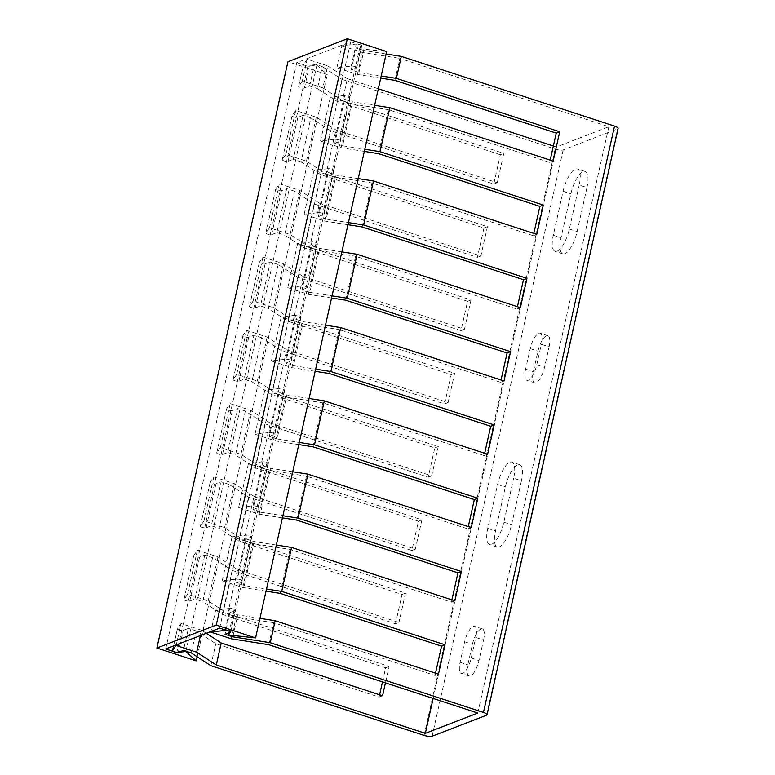 <?xml version="1.0" encoding="UTF-8"?>
<svg xmlns="http://www.w3.org/2000/svg" width="775" height="775" viewBox="0 0 775 775"><rect width="100%" height="100%" fill="white"/><g stroke="black" fill="none" stroke-linecap="round" stroke-linejoin="round"><path stroke-width="0.58" stroke-dasharray="3.88 2.91" d="M382.492 681.893L385.65 667.779L222.338 614.381L202.74 601.613L212.573 557.642L232.171 570.41L395.483 623.798L398.941 622.461L237.596 569.712L217.998 556.944L197.431 550.221L193.818 555.442A3.11 0.785 -167.4 0 0 193.789 555.52A3.11 0.785 -167.4 0 0 196.104 556.828A3.11 0.785 -167.4 0 0 199.592 557.099L204.784 555.094L212.573 557.642M222.338 614.381L232.171 570.41M191.27 652.918L196.191 630.928L215.789 643.696L379.101 697.093L379.614 694.788M210.877 665.686L215.789 643.696M395.483 623.798L402.031 594.483L238.719 541.086L219.122 528.327L228.954 484.346L248.552 497.114L411.864 550.512L418.413 521.197L255.111 467.8L235.503 455.032L245.336 411.06L264.934 423.828L428.246 477.226L434.794 447.902L271.492 394.514L251.885 381.746L261.718 337.774L281.315 350.532L444.627 403.93L451.176 374.616L287.874 321.218L268.276 308.45L278.099 264.478L297.697 277.247L461.009 330.644L467.558 301.32L304.255 247.932L284.657 235.164L294.481 191.193L314.078 203.951L477.39 257.348L483.939 228.034L320.637 174.637L301.039 161.878L310.862 117.897L330.46 130.665L493.772 184.062L500.33 154.748L503.789 153.402L497.24 182.726L335.895 129.968L316.297 117.199L295.73 110.476L292.117 115.707A3.11 0.785 -167.4 0 0 292.078 115.775A3.11 0.785 -167.4 0 0 294.393 117.093A3.11 0.785 -167.4 0 0 297.881 117.364L303.083 115.349L293.25 159.33L301.039 161.878M238.719 541.086L248.552 497.114M255.111 467.8L264.934 423.828M271.492 394.514L281.315 350.532M287.874 321.218L297.697 277.247M304.255 247.932L314.078 203.951M320.637 174.637L330.46 130.665M500.33 154.748L337.018 101.351L317.421 88.582L322.332 66.592L314.543 64.054L309.351 66.059A3.11 0.785 -167.4 0 1 305.863 65.788A3.11 0.785 -167.4 0 1 303.548 64.48L298.637 86.461A3.11 0.785 -167.4 0 0 300.952 87.778A3.11 0.785 -167.4 0 0 304.439 88.05L309.632 86.035L317.421 88.582M337.018 101.351L341.93 79.36L322.332 66.592M193.789 555.52L183.956 599.492A3.11 0.785 -167.4 0 1 183.995 599.414L187.598 594.192L208.165 600.916L227.773 613.684L389.118 666.432L385.446 682.852M385.65 667.779L389.118 666.432M183.956 599.492A3.11 0.785 -167.4 0 0 186.271 600.809A3.11 0.785 -167.4 0 0 189.759 601.08L194.951 599.065L202.74 601.613M266.038 591.17L242.807 587.518L222.241 580.795L236.578 579.08A3.11 0.785 12.6 0 1 240.037 579.555A3.11 0.785 12.6 0 1 241.974 580.756A3.11 0.785 12.6 0 1 241.713 580.988L236.52 582.994L244.309 585.542L266.513 589.029M208.165 600.916L217.998 556.944M227.773 613.684L237.596 569.712M206.295 633.282L201.616 630.23L200.425 635.548M210.17 482.234L200.338 526.206A3.11 0.785 -167.4 0 1 200.376 526.128L203.99 520.907L224.556 527.63L244.154 540.388L253.977 496.417L234.379 483.648L213.813 476.925L210.199 482.157A3.11 0.785 -167.4 0 0 210.17 482.234A3.11 0.785 -167.4 0 0 212.486 483.542A3.11 0.785 -167.4 0 0 215.973 483.813L221.166 481.808L211.333 525.779L219.122 528.327M224.556 527.63L234.379 483.648M226.552 408.938L216.719 452.91A3.11 0.785 -167.4 0 1 216.758 452.842L220.371 447.611L240.938 454.334L260.536 467.102L270.359 423.131L250.761 410.363L230.194 403.639L226.581 408.861A3.11 0.785 -167.4 0 0 226.552 408.938A3.11 0.785 -167.4 0 0 228.867 410.256A3.11 0.785 -167.4 0 0 232.355 410.527L237.547 408.512L227.724 452.484L235.503 455.032M240.938 454.334L250.761 410.363M242.933 335.653L233.101 379.624A3.11 0.785 -167.4 0 1 233.139 379.547L236.753 374.325L257.319 381.048L276.917 393.816L286.75 349.835L267.142 337.077L246.576 330.344L242.963 335.575A3.11 0.785 -167.4 0 0 242.933 335.653A3.11 0.785 -167.4 0 0 245.249 336.96A3.11 0.785 -167.4 0 0 248.736 337.232L253.929 335.226L244.106 379.198L251.885 381.746M257.319 381.048L267.142 337.077M259.315 262.357L249.482 306.338A3.11 0.785 -167.4 0 1 249.521 306.261L253.134 301.029L273.701 307.752L293.299 320.521L303.132 276.549L283.524 263.781L262.957 257.058L259.354 262.279A3.11 0.785 -167.4 0 0 259.315 262.357A3.11 0.785 -167.4 0 0 261.63 263.674A3.11 0.785 -167.4 0 0 265.118 263.946L270.31 261.931L260.487 305.912L268.276 308.45M273.701 307.752L283.524 263.781M275.697 189.071L265.864 233.042A3.11 0.785 -167.4 0 1 265.903 232.965L269.516 227.743L290.082 234.467L309.68 247.235L319.513 203.253L299.906 190.495L279.339 183.772L275.735 188.993A3.11 0.785 -167.4 0 0 275.697 189.071A3.11 0.785 -167.4 0 0 278.012 190.379A3.11 0.785 -167.4 0 0 281.499 190.65L286.692 188.645L276.869 232.616L284.657 235.164M290.082 234.467L299.906 190.495M292.078 115.775L282.255 159.757A3.11 0.785 -167.4 0 1 282.284 159.679L285.897 154.448L306.464 161.181L326.062 173.939L335.895 129.968M306.464 161.181L316.297 117.199M322.846 87.885L302.279 81.162L307.191 59.171L327.757 65.904L322.846 87.885L342.443 100.653L347.365 78.663L378.326 88.786M327.757 65.904L347.365 78.663M187.598 594.192L197.431 550.221M201.616 630.23L181.05 623.507L176.274 644.897M203.99 520.907L213.813 476.925M220.371 447.611L230.194 403.639M236.753 374.325L246.576 330.344M253.134 301.029L262.957 257.058M269.516 227.743L279.339 183.772M285.897 154.448L295.73 110.476M181.05 623.507L177.436 628.738A3.11 0.785 -167.4 0 0 177.407 628.806A3.11 0.785 -167.4 0 0 179.722 630.123A3.11 0.785 -167.4 0 0 183.21 630.395L188.403 628.38L183.491 650.37M307.191 59.171L303.577 64.403A3.11 0.785 -167.4 0 0 303.548 64.48M302.279 81.162L298.666 86.383A3.11 0.785 -167.4 0 0 298.637 86.461M276.346 545.058L254.132 541.57L246.343 539.022L251.546 537.007A3.11 0.785 12.6 0 0 251.798 536.784A3.11 0.785 12.6 0 0 249.86 535.583A3.11 0.785 12.6 0 0 246.411 535.108L232.064 536.823L252.631 543.546L290.044 549.427L451.389 602.175L454.857 600.838M282.255 159.757A3.11 0.785 -167.4 0 0 284.561 161.064A3.11 0.785 -167.4 0 0 288.058 161.336L293.25 159.33M265.864 233.042A3.11 0.785 -167.4 0 0 268.179 234.35A3.11 0.785 -167.4 0 0 271.676 234.631L276.869 232.616M249.482 306.338A3.11 0.785 -167.4 0 0 251.798 307.646A3.11 0.785 -167.4 0 0 255.285 307.917L260.487 305.912M233.101 379.624A3.11 0.785 -167.4 0 0 235.416 380.932A3.11 0.785 -167.4 0 0 238.903 381.203L244.106 379.198M216.719 452.91A3.11 0.785 -167.4 0 0 219.034 454.228A3.11 0.785 -167.4 0 0 222.522 454.499L227.724 452.484M200.338 526.206A3.11 0.785 -167.4 0 0 202.653 527.513A3.11 0.785 -167.4 0 0 206.14 527.785L211.333 525.779M342.443 100.653L503.789 153.402M380.709 78.139L357.478 74.487L336.912 67.764L351.259 66.049A3.11 0.785 12.6 0 1 354.708 66.524A3.11 0.785 12.6 0 1 356.645 67.725A3.11 0.785 12.6 0 1 356.393 67.958L351.191 69.963L358.98 72.511L381.193 75.998M244.154 540.388L405.499 593.146L398.941 622.461M260.536 467.102L421.881 519.86L415.323 549.175L253.977 496.417M276.917 393.816L438.262 446.565L431.704 475.879L270.359 423.131M293.299 320.521L454.644 373.279L448.086 402.593L286.75 349.835M309.68 247.235L471.026 299.983L464.467 329.298L303.132 276.549M326.062 173.939L487.407 226.697L480.858 256.012L319.513 203.253M553.35 146.02L556.382 147.008L608.83 126.722L399.803 58.377L394.892 80.367M433.128 698.449L556.382 147.008M451.389 602.175L451.903 599.869M402.031 594.483L405.499 593.146M268.751 644.703L273.662 622.712L435.007 675.471L435.521 673.165M477.778 713.048L608.83 126.722M378.51 153.653L388.343 109.682L549.688 162.44L550.202 160.134M362.128 226.949L371.961 182.977L533.297 235.726L533.82 233.42M345.747 300.235L355.58 256.263L516.915 309.022L517.438 306.716M329.365 373.531L339.188 329.549L500.534 382.308L501.047 380.002M312.984 446.817L322.807 402.845L484.152 455.593L484.666 453.298M296.602 520.112L306.425 476.131L467.771 528.889L468.284 526.583M280.221 593.398L290.044 549.427M435.007 675.471L438.476 674.124M379.101 697.093L382.559 695.756M244.309 585.542L254.132 541.57M259.964 618.343L237.751 614.856L233.13 635.529M292.727 471.762L270.514 468.274L260.691 512.246L282.894 515.743M309.109 398.476L286.895 394.988L277.072 438.96L299.276 442.448M325.49 325.18L303.277 321.693L293.454 365.674L315.657 369.162M341.872 251.894L319.658 248.407L309.835 292.378L332.039 295.866M358.253 178.608L336.05 175.111L326.217 219.093L348.421 222.58M374.635 105.313L352.431 101.825L342.598 145.797L364.812 149.284M358.98 72.511L363.892 50.52L386.105 54.008M236.52 582.994L246.343 539.022M225.215 629.939L230.03 608.394A3.11 0.785 12.6 0 1 233.478 608.869A3.11 0.785 12.6 0 1 235.416 610.07A3.11 0.785 12.6 0 1 235.164 610.303L229.962 612.308L237.751 614.856M229.962 612.308L225.05 634.299M260.691 512.246L252.902 509.708L262.725 465.727L270.514 468.274M277.072 438.96L269.283 436.412L279.107 392.441L286.895 394.988M293.454 365.674L285.665 363.126L295.498 319.155L303.277 321.693M309.835 292.378L302.047 289.831L311.879 245.859L319.658 248.407M326.217 219.093L318.428 216.545L328.261 172.573L336.05 175.111M342.598 145.797L334.81 143.249L344.642 99.278L352.431 101.825M351.191 69.963L356.113 47.973L363.892 50.52M282.42 517.884L259.189 514.232L238.623 507.509L252.96 505.794L262.793 461.813A3.11 0.785 12.6 0 1 266.242 462.287A3.11 0.785 12.6 0 1 268.179 463.489A3.11 0.785 12.6 0 1 267.927 463.721L262.725 465.727M252.902 509.708L258.094 507.693L267.927 463.721M298.801 444.588L275.571 440.946L255.004 434.213L269.342 432.498L279.174 388.527A3.11 0.785 12.6 0 1 282.623 389.002A3.11 0.785 12.6 0 1 284.561 390.203A3.11 0.785 12.6 0 1 284.309 390.435L279.107 392.441M269.283 436.412L274.476 434.407L284.309 390.435M315.183 371.302L291.952 367.65L271.386 360.927L285.723 359.213L295.556 315.231A3.11 0.785 12.6 0 1 299.014 315.706A3.11 0.785 12.6 0 1 300.952 316.907A3.11 0.785 12.6 0 1 300.69 317.14L295.498 319.155M285.665 363.126L290.858 361.111L300.69 317.14M331.564 298.007L308.334 294.364L287.767 287.641L302.114 285.917L311.938 241.945A3.11 0.785 12.6 0 1 315.396 242.42A3.11 0.785 12.6 0 1 317.333 243.621A3.11 0.785 12.6 0 1 317.072 243.854L311.879 245.859M302.047 289.831L307.239 287.825L317.072 243.854M347.946 224.721L324.715 221.069L304.149 214.346L318.496 212.631L328.319 168.659A3.11 0.785 12.6 0 1 331.778 169.134A3.11 0.785 12.6 0 1 333.715 170.335A3.11 0.785 12.6 0 1 333.453 170.558L328.261 172.573M318.428 216.545L323.621 214.539L333.453 170.558M364.327 151.425L341.097 147.783L320.53 141.06L334.877 139.335L344.701 95.364A3.11 0.785 12.6 0 1 348.159 95.838A3.11 0.785 12.6 0 1 350.097 97.04A3.11 0.785 12.6 0 1 349.835 97.272L344.642 99.278M334.81 143.249L340.002 141.244L349.835 97.272M336.912 67.764L341.833 45.783L356.171 44.059A3.11 0.785 12.6 0 1 359.629 44.533A3.11 0.785 12.6 0 1 361.567 45.735A3.11 0.785 12.6 0 1 361.305 45.967L356.113 47.973M334.877 139.335A3.11 0.785 12.6 0 1 338.326 139.81A3.11 0.785 12.6 0 1 340.264 141.011A3.11 0.785 12.6 0 1 340.002 141.244M318.496 212.631A3.11 0.785 12.6 0 1 321.945 213.106A3.11 0.785 12.6 0 1 323.882 214.307A3.11 0.785 12.6 0 1 323.621 214.539M302.114 285.917A3.11 0.785 12.6 0 1 305.563 286.392A3.11 0.785 12.6 0 1 307.501 287.593A3.11 0.785 12.6 0 1 307.239 287.825M285.723 359.213A3.11 0.785 12.6 0 1 289.182 359.687A3.11 0.785 12.6 0 1 291.119 360.888A3.11 0.785 12.6 0 1 290.858 361.111M269.342 432.498A3.11 0.785 12.6 0 1 272.8 432.973A3.11 0.785 12.6 0 1 274.738 434.174A3.11 0.785 12.6 0 1 274.476 434.407M252.96 505.794A3.11 0.785 12.6 0 1 256.418 506.269A3.11 0.785 12.6 0 1 258.356 507.47A3.11 0.785 12.6 0 1 258.094 507.693M222.241 580.795L232.064 536.823M230.03 608.394L215.682 610.109L210.907 631.499M238.623 507.509L248.446 463.537L269.012 470.26L306.425 476.131M262.793 461.813L248.446 463.537M255.004 434.213L264.827 390.242L285.403 396.965L322.807 402.845M279.174 388.527L264.827 390.242M271.386 360.927L281.218 316.956L301.785 323.679L339.188 329.549M295.556 315.231L281.218 316.956M287.767 287.641L297.6 243.66L318.167 250.383L355.58 256.263M311.938 241.945L297.6 243.66M304.149 214.346L313.982 170.374L334.548 177.097L371.961 182.977M328.319 168.659L313.982 170.374M320.53 141.06L330.363 97.078L350.93 103.811L388.343 109.682M344.701 95.364L330.363 97.078M242.807 587.518L252.631 543.546M215.682 610.109L236.249 616.842L231.338 638.823M259.189 514.232L269.012 470.26M275.571 440.946L285.403 396.965M291.952 367.65L301.785 323.679M308.334 294.364L318.167 250.383M324.715 221.069L334.548 177.097M341.097 147.783L350.93 103.811M341.833 45.783L362.4 52.506L399.803 58.377M357.478 74.487L362.4 52.506M236.249 616.842L273.662 622.712M196.191 630.928L188.403 628.38M194.951 599.065L204.784 555.094M309.632 86.035L314.543 64.054M228.954 484.346L221.166 481.808M245.336 411.06L237.547 408.512M261.718 337.774L253.929 335.226M278.099 264.478L270.31 261.931M294.481 191.193L286.692 188.645M310.862 117.897L303.083 115.349M341.93 79.36L555.142 149.071A6.21 1.579 -167.4 0 0 563.163 149.933L617.588 128.882A6.21 1.579 12.6 0 0 618.101 128.417M586.946 187.598A20.189 6.936 -71.9 0 0 585.173 171.517A20.189 6.936 -71.9 0 0 570.865 193.818L561.032 237.789A20.189 6.936 -71.9 0 0 562.805 253.871A20.189 6.936 -71.9 0 0 577.113 231.57L586.946 187.598L579.187 185.06A20.189 6.936 -71.9 0 0 577.414 168.979A20.189 6.936 -71.9 0 0 563.105 191.28L553.273 235.251A20.189 6.936 -71.9 0 0 555.036 251.333A20.189 6.936 -71.9 0 0 569.354 229.032L579.187 185.06M549.087 346.861A13.979 4.805 -71.9 0 0 547.867 335.73A13.979 4.805 -71.9 0 0 537.957 351.162L533.365 371.69A13.979 4.805 -71.9 0 0 534.585 382.821A13.979 4.805 -71.9 0 0 544.496 367.379L549.087 346.861L541.328 344.323A13.979 4.805 -71.9 0 0 540.097 333.192A13.979 4.805 -71.9 0 0 530.187 348.634L525.605 369.152A13.979 4.805 -71.9 0 0 526.826 380.283A13.979 4.805 -71.9 0 0 536.736 364.841L541.328 344.323M521.42 480.762A20.189 6.936 -71.9 0 0 519.647 464.68A20.189 6.936 -71.9 0 0 505.339 486.981L495.506 530.952A20.189 6.936 -71.9 0 0 497.269 547.024A20.189 6.936 -71.9 0 0 511.587 524.733L521.42 480.762L513.651 478.223A20.189 6.936 -71.9 0 0 511.887 462.142A20.189 6.936 -71.9 0 0 497.569 484.443L487.746 528.414A20.189 6.936 -71.9 0 0 489.509 544.496A20.189 6.936 -71.9 0 0 503.828 522.195L513.651 478.223M483.552 640.024A13.979 4.805 -71.9 0 0 482.331 628.893A13.979 4.805 -71.9 0 0 472.421 644.325L467.838 664.853A13.979 4.805 -71.9 0 0 469.059 675.974A13.979 4.805 -71.9 0 0 478.969 660.542L483.552 640.024L475.792 637.486A13.979 4.805 -71.9 0 0 474.571 626.355A13.979 4.805 -71.9 0 0 464.661 641.787L460.079 662.315A13.979 4.805 -71.9 0 0 461.299 673.436A13.979 4.805 -71.9 0 0 471.21 658.004L475.792 637.486M549.688 162.44L553.147 161.093M493.772 184.062L497.24 182.726M483.939 228.034L487.407 226.697M533.297 235.726L536.765 234.389M477.39 257.348L480.858 256.012M467.558 301.32L471.026 299.983M516.915 309.022L520.383 307.675M461.009 330.644L464.467 329.298M451.176 374.616L454.644 373.279M500.534 382.308L504.002 380.971M444.627 403.93L448.086 402.593M434.794 447.902L438.262 446.565M484.152 455.593L487.62 454.257M428.246 477.226L431.704 475.879M418.413 521.197L421.881 519.86M467.771 528.889L471.239 527.552M411.864 550.512L415.323 549.175M185.913 651.165L316.888 65.207L307.869 66.282L176.836 652.472M316.888 65.207L327.263 74.565L287.951 61.709M228.993 632.778L359.542 48.709L361.799 45.425L350.707 41.792L296.777 62.659L307.869 66.282M359.542 48.709L386.638 51.605M197.141 656.735L327.263 74.565M230.737 631.741L361.799 45.425M219.645 628.118L350.707 41.792M165.714 648.975L296.777 62.659M183.995 599.414L193.818 555.442M177.407 628.806L173.581 645.933L177.436 628.738M200.376 526.128L210.199 482.157M216.758 452.842L226.581 408.861M233.139 379.547L242.963 335.575M249.521 306.261L259.354 262.279M265.903 232.965L275.735 188.993M282.284 159.679L292.117 115.707M298.666 86.383L303.577 64.403M304.439 88.05L309.351 66.059M288.058 161.336L297.881 117.364M271.676 234.631L281.499 190.65M255.285 307.917L265.118 263.946M238.903 381.203L248.736 337.232M222.522 454.499L232.355 410.527M206.14 527.785L215.973 483.813M178.289 652.385L183.21 630.395M189.759 601.08L199.592 557.099M241.713 580.988L251.546 537.007M230.243 632.284L235.164 610.303M356.393 67.958L361.305 45.967M351.259 66.049L356.171 44.059M236.578 579.08L246.411 535.108M424.08 735.398L555.142 149.071M432.101 736.25L563.163 149.933M486.526 715.199L617.588 128.882M563.105 191.28L570.865 193.818M553.273 235.251L561.032 237.789M569.354 229.032L577.113 231.57M530.187 348.634L537.957 351.162M525.605 369.152L533.365 371.69M536.736 364.841L544.496 367.379M497.569 484.443L505.339 486.981M487.746 528.414L495.506 530.952M503.828 522.195L511.587 524.733M464.661 641.787L472.421 644.325M460.079 662.315L467.838 664.853M471.21 658.004L478.969 660.542M356.645 67.725L361.567 45.735M340.264 141.011L350.097 97.04M323.882 214.307L333.715 170.335M307.501 287.593L317.333 243.621M291.119 360.888L300.952 316.907M274.738 434.174L284.561 390.203M258.356 507.47L268.179 463.489M230.582 631.693L235.416 610.07M241.974 580.756L251.798 536.784M585.173 171.517L577.414 168.979M562.805 253.871L555.036 251.333M547.867 335.73L540.097 333.192M534.585 382.821L526.826 380.283M519.647 464.68L511.887 462.142M497.269 547.024L489.509 544.496M482.331 628.893L474.571 626.355M469.059 675.974L461.299 673.436"/><path stroke-width="1.16" d="M176.274 644.897L172.525 650.719A3.11 0.785 -167.4 0 0 172.486 650.797A3.11 0.785 -167.4 0 0 174.801 652.104A3.11 0.785 -167.4 0 0 178.289 652.385L183.491 650.37L191.27 652.918L210.877 665.686L424.08 735.398A6.21 1.579 -167.4 0 0 432.101 736.25L486.526 715.199A6.21 1.579 12.6 0 0 487.049 714.744L618.101 128.417A6.21 1.579 12.6 0 0 614.517 126.112L401.305 56.401L396.393 78.382L559.705 131.779L553.147 161.093L389.835 107.706L374.635 105.313M176.138 645.498L196.705 652.221L216.303 664.989L221.214 642.998L206.295 633.282M210.907 631.499L210.771 632.1L231.338 638.823L268.751 644.703L477.778 713.048L425.33 733.334L216.303 664.989M210.771 632.1L225.108 630.385A3.11 0.785 12.6 0 1 228.567 630.86A3.11 0.785 12.6 0 1 230.504 632.061A3.11 0.785 12.6 0 1 230.243 632.284L225.05 634.299L232.839 636.847L270.252 642.717L483.455 712.428A6.21 1.579 12.6 0 1 487.049 714.744M266.513 589.029L281.713 591.412L445.024 644.81L438.476 674.124L275.164 620.736L259.964 618.343M435.521 673.165L441.556 646.156L445.024 644.81M441.556 646.156L280.221 593.398L266.038 591.17M200.425 635.548L196.705 652.221M451.903 599.869L457.948 572.861L461.406 571.524L454.857 600.838L291.545 547.441L276.346 545.058M381.193 75.998L396.393 78.382M550.202 160.134L556.237 133.126L559.705 131.779M556.237 133.126L394.892 80.367L380.709 78.139M378.326 88.786L553.35 146.02M425.33 733.334L433.128 698.449M385.446 682.852L382.559 695.756L221.214 642.998M533.82 233.42L539.855 206.412L378.51 153.653L364.327 151.425M517.438 306.716L523.474 279.698L362.128 226.949L347.946 224.721M501.047 380.002L507.092 352.993L345.747 300.235L331.564 298.007M484.666 453.298L490.711 426.279L329.365 373.531L315.183 371.302M468.284 526.583L474.329 499.575L312.984 446.817L298.801 444.588M457.948 572.861L296.602 520.112L282.42 517.884M379.614 694.788L382.492 681.893M281.713 591.412L291.545 547.441M282.894 515.743L298.094 518.126L461.406 571.524M298.094 518.126L307.927 474.155L292.727 471.762M299.276 442.448L314.485 444.84L477.787 498.228L471.239 527.552L307.927 474.155M314.485 444.84L324.308 400.859L309.109 398.476M315.657 369.162L330.867 371.545L494.169 424.942L487.62 454.257L324.308 400.859M330.867 371.545L340.69 327.573L325.49 325.18M332.039 295.866L347.248 298.259L510.551 351.656L504.002 380.971L340.69 327.573M347.248 298.259L357.072 254.278L341.872 251.894M348.421 222.58L363.63 224.963L526.932 278.361L520.383 307.675L357.072 254.278M363.63 224.963L373.453 180.992L358.253 178.608M364.812 149.284L380.012 151.677L543.314 205.075L536.765 234.389L373.453 180.992M380.012 151.677L389.835 107.706M270.252 642.717L275.164 620.736M233.13 635.529L232.839 636.847M386.105 54.008L401.305 56.401M539.855 206.412L543.314 205.075M523.474 279.698L526.932 278.361M507.092 352.993L510.551 351.656M490.711 426.279L494.169 424.942M474.329 499.575L477.787 498.228M176.807 652.598L165.714 648.975L219.645 628.118L230.737 631.741L228.489 635.035L255.585 637.922L216.273 625.067L156.899 648.036L196.211 660.891L185.835 651.523L176.836 652.472M255.585 637.922L386.638 51.605L347.326 38.75L287.951 61.709L156.899 648.036M196.211 660.891L197.141 656.735M216.273 625.067L347.326 38.75M228.489 635.035L228.993 632.778M172.525 650.719L173.59 645.933L172.486 650.797M483.455 712.428L614.517 126.112"/></g></svg>

